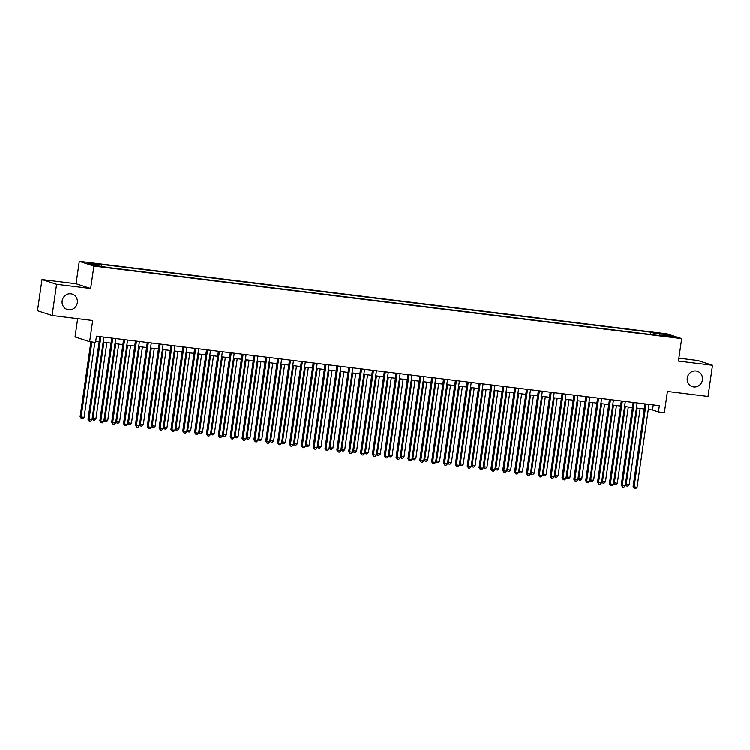 <?xml version="1.0" encoding="UTF-8"?>
<svg xmlns="http://www.w3.org/2000/svg" width="750" height="750" viewBox="0 0 750 750"><rect width="100%" height="100%" fill="white"/><g stroke="black" fill="none" stroke-linecap="round" stroke-linejoin="round"><path stroke-width="1.12" d="M77.334 302.766A8.072 7.631 -72 0 1 67.247 309.506A8.072 7.631 -72 0 1 62.166 300.891A8.072 7.631 -72 0 1 72.253 294.15A8.072 7.631 -72 0 1 77.334 302.766M702.431 379.903A8.072 7.631 -72 0 1 692.353 386.644A8.072 7.631 -72 0 1 687.263 378.028A8.072 7.631 -72 0 1 697.35 371.288A8.072 7.631 -72 0 1 702.431 379.903M102.384 266.953L97.125 265.969L102.384 266.953M77.672 318.666L75.028 336.956L89.634 341.709L95.559 342.441L96.459 336.206L659.344 405.675L658.444 411.909L664.369 412.641L667.425 391.444L708.009 396.45L712.5 365.287L697.903 360.534L678.853 358.181M41.991 279.591L37.5 310.753L52.097 315.506L56.587 284.344L90.656 288.544L93.891 266.1L79.294 261.347L76.059 283.791L41.991 279.591L56.587 284.344M93.891 266.1L681.666 338.634L667.069 333.881L79.294 261.347M670.012 336.497L664.763 336.019L672.459 337.294L675.112 337.453L670.012 336.497L669.947 336.984M653.869 334.894L653.587 333.094L650.831 332.194L98.606 264.047L101.372 264.947L88.331 263.334L94.331 265.284L110.128 267.797L662.353 335.944L659.587 335.044L659.316 335.569M653.587 333.094L666.628 334.697L672.619 336.656L659.587 335.044M89.634 341.709L92.691 320.522L52.097 315.506M681.666 338.634L678.431 361.078L712.5 365.287M648.263 409.453L652.519 409.978L658.444 411.909M95.728 341.269L99.178 341.691M103.153 342.188L111.028 343.153M115.003 343.65L122.878 344.616M126.853 345.113L134.728 346.078M138.703 346.575L146.578 347.541M150.553 348.038L158.428 349.003M162.403 349.5L170.278 350.466M174.253 350.963L182.128 351.928M186.103 352.425L193.978 353.391M197.953 353.888L205.828 354.853M209.803 355.35L217.678 356.316M221.653 356.812L229.528 357.778M233.503 358.275L241.378 359.241M245.353 359.738L253.228 360.703M257.203 361.2L265.078 362.166M269.053 362.653L276.928 363.628M280.903 364.116L288.778 365.091M292.753 365.578L300.628 366.553M304.603 367.041L312.478 368.016M316.453 368.503L324.328 369.478M328.303 369.966L336.178 370.941M340.153 371.428L348.028 372.403M352.003 372.891L359.878 373.866M363.863 374.353L371.728 375.328M375.712 375.816L383.578 376.791M387.562 377.278L395.428 378.253M399.413 378.741L407.278 379.716M411.262 380.203L419.128 381.178M423.113 381.666L430.978 382.641M434.962 383.128L442.828 384.103M446.812 384.591L454.678 385.566M458.663 386.053L466.528 387.028M470.512 387.516L478.378 388.491M482.362 388.978L490.228 389.953M494.212 390.441L502.087 391.416M506.062 391.903L513.938 392.878M517.913 393.366L525.788 394.341M529.763 394.828L537.638 395.803M541.613 396.291L549.487 397.266M553.462 397.753L561.337 398.728M565.312 399.216L573.188 400.191M577.163 400.678L585.037 401.653M589.012 402.141L596.887 403.116M600.862 403.603L608.738 404.578M612.712 405.066L620.588 406.041M624.562 406.528L632.438 407.503M636.413 407.991L644.288 408.966M653.25 404.925L652.519 409.978M650.494 334.481L650.831 332.194M101.372 264.947L101.569 266.184M665.756 335.803L666.628 334.697M90.656 288.544L76.059 283.791M645.019 403.903L633.103 486.544L634.087 486.872L646.031 404.034M637.05 487.238L635.634 488.653L634.453 488.503L634.087 486.872L637.05 487.238L648.994 404.4M634.453 488.503L633.103 486.544M637.181 408.084L626.203 484.303L629.166 484.669L640.144 408.45M625.453 484.059L626.203 484.303L626.559 485.934L625.406 484.35M629.166 484.669L627.741 486.084L626.559 485.934M633.169 402.441L621.253 485.081L622.238 485.409L634.181 402.572M625.2 485.775L623.784 487.191L622.603 487.041L622.238 485.409L625.2 485.775L637.144 402.938M622.603 487.041L621.253 485.081M621.309 400.978L609.403 483.628L610.388 483.947L622.331 401.109M613.35 484.312L611.934 485.728L610.753 485.578L610.388 483.947L613.35 484.312L625.294 401.475M610.753 485.578L609.403 483.628M609.459 399.516L597.553 482.166L598.538 482.484L610.481 399.647M601.5 482.85L600.084 484.266L598.903 484.116L598.538 482.484L601.5 482.85L613.444 400.012M598.903 484.116L597.553 482.166M597.609 398.053L585.703 480.703L586.688 481.022L598.631 398.184M589.65 481.388L588.234 482.803L587.053 482.653L586.688 481.022L589.65 481.388L601.594 398.55M587.053 482.653L585.703 480.703M625.331 406.622L614.353 482.841L617.316 483.206L628.294 406.988M613.603 482.597L614.353 482.841L614.709 484.472L613.556 482.888M617.316 483.206L615.891 484.622L614.709 484.472M613.481 405.159L602.503 481.378L605.466 481.744L616.444 405.525M601.753 481.134L602.503 481.378L602.859 483.009L601.706 481.425M605.466 481.744L604.041 483.159L602.859 483.009M601.631 403.697L590.653 479.916L593.616 480.281L604.594 404.062M589.903 479.672L590.653 479.916L591.009 481.547L589.856 479.962M593.616 480.281L592.191 481.697L591.009 481.547M589.781 402.234L578.803 478.453L581.766 478.819L592.744 402.6M578.053 478.209L578.803 478.453L579.159 480.084L578.006 478.5M581.766 478.819L580.341 480.234L579.159 480.084M585.759 396.591L573.853 479.241L574.837 479.559L586.781 396.722M577.8 479.925L576.384 481.341L575.203 481.191L574.837 479.559L577.8 479.925L589.744 397.087M575.203 481.191L573.853 479.241M577.931 400.772L566.953 476.991L569.916 477.356L580.894 401.137M566.203 476.747L566.953 476.991L567.309 478.622L566.156 477.037M569.916 477.356L568.491 478.772L567.309 478.622M573.909 395.128L562.003 477.778L562.987 478.097L574.931 395.259M565.95 478.463L564.534 479.878L563.353 479.728L562.987 478.097L565.95 478.463L577.894 395.625M563.353 479.728L562.003 477.778M566.081 399.309L555.103 475.528L558.066 475.894L569.044 399.675M554.353 475.284L555.103 475.528L555.459 477.159L554.306 475.575M558.066 475.894L556.641 477.309L555.459 477.159M562.059 393.666L550.153 476.316L551.138 476.634L563.081 393.797M554.1 477L552.684 478.416L551.503 478.266L551.138 476.634L554.1 477L566.044 394.163M551.503 478.266L550.153 476.316M554.231 397.847L543.253 474.066L546.216 474.431L557.194 398.212M542.503 473.822L543.253 474.066L543.609 475.697L542.456 474.113M546.216 474.431L544.791 475.847L543.609 475.697M550.209 392.203L538.303 474.853L539.288 475.172L551.231 392.334M542.25 475.538L540.834 476.953L539.653 476.803L539.288 475.172L542.25 475.538L554.194 392.7M539.653 476.803L538.303 474.853M542.381 396.384L531.394 472.603L534.356 472.969L545.344 396.75M530.653 472.359L531.394 472.603L531.759 474.234L530.606 472.659M534.356 472.969L532.941 474.384L531.759 474.234M538.359 390.741L526.453 473.391L527.438 473.709L539.381 390.872M530.4 474.075L528.984 475.491L527.803 475.341L527.438 473.709L530.4 474.075L542.344 391.238M527.803 475.341L526.453 473.391M530.531 394.922L519.544 471.141L522.506 471.506L533.494 395.287M518.803 470.897L519.544 471.141L519.909 472.772L518.756 471.197M522.506 471.506L521.091 472.922L519.909 472.772M526.509 389.278L514.603 471.928L515.588 472.247L527.531 389.409M518.55 472.613L517.134 474.028L515.953 473.878L515.588 472.247L518.55 472.613L530.494 389.775M515.953 473.878L514.603 471.928M518.681 393.459L507.694 469.678L510.656 470.044L521.644 393.825M506.953 469.434L507.694 469.678L508.059 471.309L506.906 469.734M510.656 470.044L509.241 471.459L508.059 471.309M514.659 387.816L502.753 470.466L503.738 470.784L515.681 387.947M506.7 471.15L505.284 472.566L504.103 472.416L503.738 470.784L506.7 471.15L518.644 388.312M504.103 472.416L502.753 470.466M506.831 391.997L495.844 468.216L498.806 468.581L509.794 392.362M495.103 467.972L495.844 468.216L496.209 469.847L495.056 468.272M498.806 468.581L497.391 469.997L496.209 469.847M502.809 386.353L490.903 469.003L491.887 469.322L503.831 386.484M494.85 469.688L493.434 471.103L492.253 470.953L491.887 469.322L494.85 469.688L506.794 386.85M492.253 470.953L490.903 469.003M494.981 390.534L483.994 466.753L486.956 467.119L497.944 390.9M483.253 466.509L483.994 466.753L484.359 468.384L483.206 466.809M486.956 467.119L485.541 468.534L484.359 468.384M483.131 389.072L472.144 465.291L475.106 465.656L486.094 389.438M471.403 465.047L472.144 465.291L472.509 466.922L471.356 465.347M475.106 465.656L473.691 467.072L472.509 466.922M471.281 387.609L460.294 463.828L463.256 464.194L474.244 387.975M459.553 463.584L460.294 463.828L460.659 465.459L459.506 463.884M463.256 464.194L461.841 465.609L460.659 465.459M490.959 384.891L479.053 467.541L480.037 467.859L491.972 385.022M483 468.225L481.584 469.641L480.394 469.491L480.037 467.859L483 468.225L494.934 385.387M480.394 469.491L479.053 467.541M479.109 383.428L467.203 466.078L468.188 466.397L480.122 383.559M471.15 466.762L469.734 468.178L468.544 468.028L468.188 466.397L471.15 466.762L483.084 383.925M468.544 468.028L467.203 466.078M467.259 381.966L455.353 464.616L456.337 464.934L468.272 382.097M459.3 465.3L457.884 466.716L456.694 466.566L456.337 464.934L459.3 465.3L471.234 382.462M456.694 466.566L455.353 464.616M459.431 386.147L448.444 462.366L451.406 462.731L462.394 386.512M447.694 462.122L448.444 462.366L448.809 463.997L447.656 462.422M451.406 462.731L449.991 464.147L448.809 463.997M455.409 380.503L443.503 463.153L444.488 463.472L456.422 380.634M447.45 463.837L446.034 465.253L444.844 465.103L444.488 463.472L447.45 463.837L459.384 381M444.844 465.103L443.503 463.153M447.581 384.684L436.594 460.903L439.556 461.269L450.544 385.05M435.844 460.659L436.594 460.903L436.959 462.534L435.806 460.959M439.556 461.269L438.141 462.684L436.959 462.534M443.559 379.041L431.653 461.691L432.638 462.009L444.572 379.172M435.6 462.375L434.184 463.791L432.994 463.641L432.638 462.009L435.6 462.375L447.534 379.537M432.994 463.641L431.653 461.691M435.731 383.222L424.744 459.441L427.706 459.806L438.694 383.588M423.994 459.197L424.744 459.441L425.109 461.072L423.956 459.497M427.706 459.806L426.291 461.222L425.109 461.072M431.709 377.578L419.803 460.228L420.787 460.547L432.722 377.709M423.75 460.912L422.334 462.328L421.144 462.178L420.787 460.547L423.75 460.912L435.684 378.075M421.144 462.178L419.803 460.228M423.881 381.759L412.894 457.978L415.856 458.344L426.844 382.125M412.144 457.734L412.894 457.978L413.259 459.609L412.106 458.034M415.856 458.344L414.441 459.759L413.259 459.609M419.859 376.116L407.953 458.766L408.938 459.084L420.872 376.247M411.9 459.45L410.484 460.866L409.294 460.716L408.938 459.084L411.9 459.45L423.834 376.613M409.294 460.716L407.953 458.766M412.031 380.297L401.044 456.516L404.006 456.881L414.994 380.663M400.294 456.272L401.044 456.516L401.409 458.147L400.256 456.572M404.006 456.881L402.591 458.297L401.409 458.147M408.009 374.653L396.103 457.303L397.087 457.622L409.022 374.784M400.05 457.987L398.634 459.403L397.444 459.253L397.087 457.622L400.05 457.987L411.984 375.15M397.444 459.253L396.103 457.303M400.181 378.844L389.194 455.053L392.156 455.419L403.144 379.2M388.444 454.809L389.194 455.053L389.559 456.684L388.406 455.109M392.156 455.419L390.741 456.834L389.559 456.684M396.159 373.191L384.253 455.841L385.238 456.159L397.172 373.322M388.2 456.525L386.784 457.941L385.594 457.791L385.238 456.159L388.2 456.525L400.134 373.688M385.594 457.791L384.253 455.841M388.331 377.381L377.344 453.591L380.306 453.956L391.294 377.747M376.594 453.347L377.344 453.591L377.709 455.222L376.556 453.647M380.306 453.956L378.891 455.372L377.709 455.222M384.309 371.728L372.403 454.378L373.387 454.697L385.322 371.859M376.35 455.062L374.934 456.478L373.744 456.328L373.387 454.697L376.35 455.062L388.284 372.225M373.744 456.328L372.403 454.378M376.481 375.919L365.494 452.128L368.456 452.494L379.444 376.284M364.744 451.884L365.494 452.128L365.859 453.759L364.706 452.184M368.456 452.494L367.041 453.909L365.859 453.759M372.459 370.275L360.553 452.916L361.537 453.234L373.472 370.397M364.5 453.6L363.084 455.016L361.894 454.866L361.537 453.234L364.5 453.6L376.434 370.763M361.894 454.866L360.553 452.916M360.609 368.812L348.703 451.453L349.688 451.772L361.622 368.934M352.65 452.137L351.234 453.553L350.044 453.403L349.688 451.772L352.65 452.137L364.584 369.3M350.044 453.403L348.703 451.453M348.759 367.35L336.853 449.991L337.838 450.309L349.772 367.472M340.8 450.675L339.384 452.091L338.194 451.941L337.838 450.309L340.8 450.675L352.734 367.838M338.194 451.941L336.853 449.991M364.631 374.456L353.644 450.666L356.606 451.031L367.594 374.822M352.894 450.422L353.644 450.666L354 452.297L352.856 450.722M356.606 451.031L355.191 452.447L354 452.297M352.781 372.994L341.794 449.203L344.756 449.569L355.744 373.359M341.044 448.959L341.794 449.203L342.15 450.834L341.006 449.259M344.756 449.569L343.341 450.984L342.15 450.834M340.931 371.531L329.944 447.741L332.906 448.106L343.894 371.897M329.194 447.497L329.944 447.741L330.3 449.372L329.156 447.797M332.906 448.106L331.491 449.522L330.3 449.372M336.909 365.887L325.003 448.528L325.988 448.847L337.922 366.009M328.95 449.213L327.534 450.628L326.344 450.478L325.988 448.847L328.95 449.213L340.884 366.375M326.344 450.478L325.003 448.528M329.081 370.069L318.094 446.278L321.056 446.644L332.044 370.434M317.344 446.034L318.094 446.278L318.45 447.909L317.306 446.334M321.056 446.644L319.641 448.059L318.45 447.909M325.059 364.425L313.153 447.066L314.137 447.384L326.072 364.547M317.1 447.75L315.684 449.166L314.494 449.016L314.137 447.384L317.1 447.75L329.034 364.913M314.494 449.016L313.153 447.066M317.231 368.606L306.244 444.816L309.206 445.181L320.194 368.972M305.494 444.572L306.244 444.816L306.6 446.447L305.456 444.872M309.206 445.181L307.791 446.597L306.6 446.447M313.209 362.963L301.303 445.603L302.288 445.922L314.222 363.084M305.25 446.288L303.834 447.703L302.644 447.553L302.288 445.922L305.25 446.288L317.184 363.45M302.644 447.553L301.303 445.603M305.381 367.144L294.394 443.353L297.356 443.719L308.344 367.509M293.644 443.109L294.394 443.353L294.75 444.984L293.606 443.409M297.356 443.719L295.941 445.134L294.75 444.984M301.359 361.5L289.453 444.141L290.438 444.459L302.372 361.622M293.4 444.825L291.984 446.241L290.794 446.091L290.438 444.459L293.4 444.825L305.334 361.988M290.794 446.091L289.453 444.141M293.522 365.681L282.544 441.891L285.506 442.256L296.494 366.047M281.794 441.647L282.544 441.891L282.9 443.522L281.756 441.947M285.506 442.256L284.091 443.672L282.9 443.522M289.509 360.038L277.603 442.678L278.588 442.997L290.522 360.159M281.55 443.363L280.134 444.778L278.944 444.628L278.588 442.997L281.55 443.363L293.484 360.525M278.944 444.628L277.603 442.678M277.659 358.575L265.753 441.216L266.737 441.534L278.672 358.697M269.7 441.9L268.284 443.316L267.094 443.166L266.737 441.534L269.7 441.9L281.634 359.062M267.094 443.166L265.753 441.216M265.809 357.113L253.903 439.753L254.887 440.072L266.822 357.234M257.85 440.438L256.425 441.853L255.244 441.703L254.887 440.072L257.85 440.438L269.784 357.6M255.244 441.703L253.903 439.753M281.672 364.219L270.694 440.428L273.656 440.794L284.634 364.584M269.944 440.184L270.694 440.428L271.05 442.059L269.906 440.484M273.656 440.794L272.241 442.209L271.05 442.059M269.822 362.756L258.844 438.966L261.806 439.331L272.784 363.122M258.094 438.722L258.844 438.966L259.2 440.597L258.056 439.022M261.806 439.331L260.391 440.747L259.2 440.597M257.972 361.294L246.994 437.503L249.956 437.869L260.934 361.659M246.244 437.259L246.994 437.503L247.35 439.134L246.206 437.559M249.956 437.869L248.541 439.284L247.35 439.134M253.959 355.65L242.053 438.291L243.038 438.609L254.972 355.772M246 438.975L244.575 440.391L243.394 440.241L243.038 438.609L246 438.975L257.934 356.137M243.394 440.241L242.053 438.291M246.122 359.831L235.144 436.041L238.106 436.406L249.084 360.197M234.394 435.797L235.144 436.041L235.5 437.672L234.356 436.097M238.106 436.406L236.691 437.822L235.5 437.672M242.109 354.188L230.203 436.828L231.188 437.147L243.122 354.309M234.15 437.512L232.725 438.928L231.544 438.778L231.188 437.147L234.15 437.512L246.084 354.675M231.544 438.778L230.203 436.828M234.272 358.369L223.294 434.578L226.256 434.944L237.234 358.734M222.544 434.334L223.294 434.578L223.65 436.209L222.506 434.634M226.256 434.944L224.841 436.359L223.65 436.209M230.259 352.725L218.344 435.366L219.338 435.684L231.272 352.847M222.3 436.05L220.875 437.466L219.694 437.316L219.338 435.684L222.3 436.05L234.234 353.212M219.694 437.316L218.344 435.366M222.422 356.906L211.444 433.116L214.406 433.481L225.384 357.272M210.694 432.872L211.444 433.116L211.8 434.747L210.647 433.172M214.406 433.481L212.991 434.897L211.8 434.747M218.409 351.262L206.494 433.903L207.487 434.222L219.422 351.384M210.45 434.587L209.025 436.003L207.844 435.853L207.487 434.222L210.45 434.587L222.384 351.75M207.844 435.853L206.494 433.903M210.572 355.444L199.594 431.653L202.556 432.019L213.534 355.809M198.844 431.409L199.594 431.653L199.95 433.284L198.797 431.709M202.556 432.019L201.141 433.434L199.95 433.284M206.559 349.8L194.644 432.441L195.638 432.759L207.572 349.922M198.6 433.125L197.175 434.541L195.994 434.391L195.638 432.759L198.6 433.125L210.534 350.287M195.994 434.391L194.644 432.441M198.722 353.981L187.744 430.191L190.706 430.556L201.684 354.347M186.994 429.947L187.744 430.191L188.1 431.822L186.947 430.247M190.706 430.556L189.291 431.972L188.1 431.822M194.709 348.337L182.794 430.978L183.787 431.297L195.722 348.459M186.75 431.663L185.325 433.078L184.144 432.928L183.787 431.297L186.75 431.663L198.684 348.825M184.144 432.928L182.794 430.978M186.872 352.519L175.894 428.728L178.856 429.094L189.834 352.884M175.144 428.484L175.894 428.728L176.25 430.359L175.097 428.784M178.856 429.094L177.441 430.509L176.25 430.359M182.859 346.875L170.944 429.516L171.938 429.834L183.872 346.997M174.9 430.2L173.475 431.616L172.294 431.466L171.938 429.834L174.9 430.2L186.834 347.362M172.294 431.466L170.944 429.516M175.022 351.056L164.044 427.266L167.006 427.631L177.984 351.422M163.294 427.022L164.044 427.266L164.4 428.897L163.247 427.322M167.006 427.631L165.591 429.047L164.4 428.897M171.009 345.413L159.094 428.053L160.087 428.372L172.022 345.534M163.05 428.738L161.625 430.153L160.444 430.012L160.087 428.372L163.05 428.738L174.984 345.9M160.444 430.012L159.094 428.053M163.172 349.594L152.194 425.803L155.156 426.169L166.134 349.959M151.444 425.559L152.194 425.803L152.55 427.434L151.397 425.859M155.156 426.169L153.741 427.584L152.55 427.434M159.159 343.95L147.244 426.591L148.238 426.909L160.172 344.072M151.2 427.275L149.775 428.691L148.594 428.55L148.238 426.909L151.2 427.275L163.134 344.438M148.594 428.55L147.244 426.591M151.322 348.131L140.344 424.341L143.306 424.706L154.284 348.497M139.594 424.097L140.344 424.341L140.7 425.972L139.547 424.397M143.306 424.706L141.891 426.122L140.7 425.972M147.309 342.488L135.394 425.128L136.387 425.447L148.322 342.609M139.35 425.812L137.925 427.228L136.744 427.087L136.387 425.447L139.35 425.812L151.284 342.975M136.744 427.087L135.394 425.128M139.472 346.669L128.494 422.878L131.456 423.244L142.434 347.034M127.744 422.634L128.494 422.878L128.85 424.509L127.697 422.934M131.456 423.244L130.031 424.659L128.85 424.509M135.459 341.025L123.544 423.666L124.538 423.984L136.472 341.147M127.5 424.35L126.075 425.766L124.894 425.625L124.538 423.984L127.5 424.35L139.434 341.512M124.894 425.625L123.544 423.666M127.622 345.206L116.644 421.416L119.606 421.781L130.584 345.572M115.894 421.172L116.644 421.416L117 423.047L115.847 421.472M119.606 421.781L118.181 423.197L117 423.047M123.609 339.562L111.694 422.203L112.688 422.522L124.622 339.684M115.65 422.887L114.225 424.303L113.044 424.163L112.688 422.522L115.65 422.887L127.584 340.05M113.044 424.163L111.694 422.203M115.772 343.744L104.794 419.953L107.756 420.319L118.734 344.109M104.044 419.709L104.794 419.953L105.15 421.584L103.997 420.009M107.756 420.319L106.331 421.734L105.15 421.584M111.759 338.1L99.844 420.741L100.828 421.059L112.772 338.222M103.791 421.425L102.375 422.841L101.194 422.7L100.828 421.059L103.791 421.425L115.734 338.588M101.194 422.7L99.844 420.741M103.922 342.281L92.944 418.491L95.906 418.856L106.884 342.647M92.194 418.247L92.944 418.491L93.3 420.131L92.147 418.547M95.906 418.856L94.481 420.272L93.3 420.131M99.909 336.637L87.994 419.278L88.978 419.597L100.922 336.759M91.941 419.962L90.525 421.378L89.344 421.238L88.978 419.597L91.941 419.962L103.884 337.125M89.344 421.238L87.994 419.278M90.891 341.869L80.1 416.709L84.056 417.394L94.866 342.356M91.903 341.991L81.094 417.028L81.45 418.669L80.1 416.709M84.056 417.394L82.631 418.809L81.45 418.669"/></g></svg>

